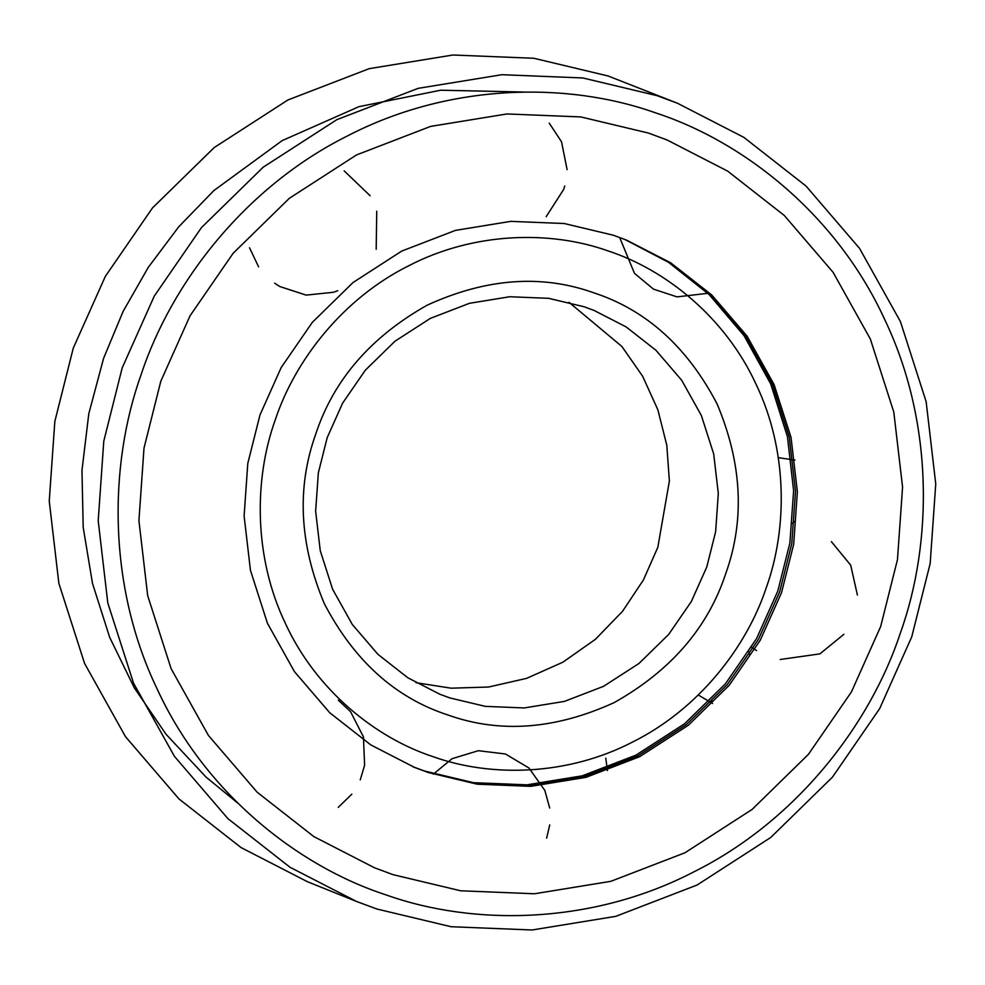 <?xml version="1.0" encoding="UTF-8"?>
<svg xmlns="http://www.w3.org/2000/svg" width="985" height="985" viewBox="0 0 985 985"><rect width="100%" height="100%" fill="white"/><g stroke="black" fill="none" stroke-linecap="round" stroke-linejoin="round"><path stroke-width="1.48" d="M416.002 682.703L451.167 688.195L488.634 687.013L526.581 678.37L562.878 662.203L595.42 639.314L622.582 611.254L643.439 579.931L657.82 547.315L669.381 481.049L666.796 445.257L657.857 409.76L642.663 376.295L621.929 346.498L568.998 302.296M706.774 567.003L691.347 601.503L668.667 634.438L638.994 663.459L603.571 686.323L564.479 701.382L524.242 707.944L485.31 706.368L449.652 697.872L439.815 694.216L407.852 677.791L377.994 654.397L352.298 624.465L332.622 589.252L320.26 550.726L315.643 511.203L318.327 472.923L327.18 437.685L342.595 403.185L365.287 370.249L394.96 341.229L430.371 318.364L469.463 303.306L509.713 296.744L548.645 298.32L584.302 306.815L594.14 310.472L626.091 326.897L655.961 350.291L681.657 380.222L701.332 415.436L713.694 453.962L718.311 493.485L715.627 531.752L706.774 567.003M766.33 587.528C746.692 647.133 698.673 709.114 632.801 741.927C567.471 775.897 490.936 777.3 433.622 756.862C375.753 738.061 316.148 690.276 285.478 623.591C253.662 557.498 253.933 479.239 275.147 420.189C294.786 360.584 342.805 298.603 408.677 265.79C474.019 231.82 550.553 230.416 607.856 250.843C665.725 269.656 725.329 317.441 756 384.125C787.828 450.219 787.557 528.477 766.33 587.528M412.838 766.724L424.473 770.996L473.465 782.681L526.963 784.836L582.246 775.823L635.965 755.138L684.624 723.716L725.391 683.836L756.566 638.588L777.756 591.185L789.884 543.03L793.614 490.739L787.446 436.724L770.75 384.015L744.081 335.75L709.163 294.601L668.495 262.305L624.884 239.478L613.249 235.206L564.245 223.521L510.759 221.366L455.464 230.379L401.757 251.064L353.086 282.486L312.319 322.354L281.156 367.614L259.966 415.005L247.789 463.442L244.108 516.029L250.449 570.327L267.44 623.271L294.466 671.647L329.778 712.783L370.803 744.919L414.71 767.487L428.241 772.511L477.233 784.195L530.718 786.35L586.013 777.337L639.733 756.652L688.392 725.231L729.159 685.351L760.334 640.102L781.511 592.699L793.688 544.274L797.37 491.687L791.029 437.389L774.038 384.445L747.012 336.057L711.699 294.934L670.674 262.798L626.768 240.229M725.723 573.689C744.98 520.043 742.099 463.455 717.092 403.924C687.234 346.868 646.012 309.795 593.45 292.693C541.381 274.138 485.974 278.299 427.219 305.153C370.766 336.932 333.619 379.89 315.766 434.016C296.51 487.673 299.378 544.262 324.385 603.793C354.255 660.849 395.465 697.922 448.027 715.024C500.097 733.566 555.503 729.417 614.271 702.551C670.711 670.785 707.858 627.827 725.723 573.689M356.471 901.435L307.517 881.747L241.054 847.58L178.95 798.921L125.489 736.669L84.575 663.422L58.854 583.292L49.25 501.082L54.828 421.469L73.259 348.161L105.321 276.403L152.515 207.897L214.237 147.541L287.903 99.978L369.215 68.654L452.915 55.012L533.882 58.275L608.065 75.968L677.483 103.253L657.007 95.656L582.837 77.963L501.87 74.7L418.157 88.342L336.845 119.665L263.18 167.216L201.469 227.584L154.276 296.091L122.202 367.848L103.782 441.157L98.204 520.769L107.808 602.98L133.517 683.11L174.444 756.357L227.892 818.609L290.009 867.268L356.471 901.435L376.935 909.032L451.118 926.725L532.085 929.988L615.785 916.346L697.097 885.022L770.762 837.459L832.485 777.103L879.679 708.597L911.741 636.839L930.172 563.531L935.75 483.918L926.146 401.708L900.425 321.578L859.511 248.331L806.05 186.079L743.946 137.42L677.483 103.253M900.327 633.183C869.977 725.292 795.757 821.108 693.933 871.823C592.958 924.324 474.671 926.491 386.095 894.909C296.645 865.84 204.535 791.989 157.12 688.921C107.931 586.764 108.362 465.819 141.15 374.534C171.513 282.412 245.721 186.608 347.545 135.893C448.52 83.393 566.806 81.226 655.394 112.807C744.832 141.877 836.954 215.727 884.358 318.795C933.546 420.952 933.127 541.898 900.327 633.183M880.676 626.485L897.47 559.64L902.568 487.058L893.801 412.112L870.358 339.037L833.051 272.254L784.306 215.493L727.681 171.131L667.079 139.981L648.413 133.049L580.793 116.932L506.967 113.952L430.642 126.388L356.508 154.94L289.344 198.305L233.076 253.342L190.043 315.803L160.801 381.232L144.007 448.077L138.922 520.659L147.676 595.605L171.119 668.68L208.426 735.45L257.171 792.223L313.796 836.573L374.398 867.736L393.064 874.668L460.685 890.785L534.523 893.764L610.835 881.329L684.969 852.764L752.134 809.411L808.402 754.375L851.434 691.913L880.676 626.485L897.47 559.64L902.568 487.058L893.801 412.112L870.358 339.037L833.051 272.254L784.306 215.493L727.681 171.131L667.079 139.981L648.413 133.049L580.793 116.932L506.967 113.952L430.642 126.388L356.508 154.94L289.344 198.305L233.076 253.342L190.043 315.803L160.801 381.232L144.007 448.077L138.922 520.659L147.676 595.605L171.119 668.68L208.426 735.45L257.171 792.223L313.796 836.573L374.398 867.736L393.064 874.668L460.685 890.785L534.523 893.764L610.835 881.329L684.969 852.764L752.134 809.411L808.402 754.375L851.434 691.913L880.676 626.485M413.774 767.106L426.357 771.747L475.349 783.432L528.834 785.599L584.13 776.574L637.849 755.889L686.508 724.467L727.275 684.6L758.45 639.351L779.64 591.948L791.78 543.646L795.498 491.207L789.244 437.057L772.4 384.236L745.546 335.897L710.431 294.761L669.591 262.552L625.82 239.847M749.474 654.36L748.883 651.565M792.396 523.466L794.526 521.447M710.37 701.837L712.414 701M546.17 216.675L563.691 189.391L564.713 186.042M567.101 169.629L561.536 141.803L549.224 123.125M249.55 247.801L258.612 266.886M274.63 283.163L279.912 286.573L306.163 295.118L333.496 292.262L337.818 290.698M376.184 249.279L376.738 211.196M370.114 195.732L344.171 170.885M338.249 807.355L351.842 794.169M360.251 779.874L364.61 765.296L363.44 736.866L350.537 711.675L338.298 700.163M546.638 838.161L549.729 824.901M549.692 808.045L544.853 790.462L528.97 768.005L505.44 753.993L478.353 750.693L452.14 758.659L433.289 774.173M712.598 703.499L698.266 694.991M605.775 758.167L607.437 770.602M751.555 647.207L756.566 650.605M780.206 659.494L819.914 653.868L843.911 634.278M857.393 595.014L850.695 565.193L831.377 541.639M779.012 457.766L794.969 460.081M619.663 237.483L634.463 273.325L653.474 289.134L677.027 296.879L708.806 293.21M237.705 803.046L206.124 777.153M206.087 777.128L166.034 734.268L134.366 687.961L109.68 637.344L92.504 583.452L83.208 527.431L81.964 470.424L88.81 413.651L103.585 358.355L123.088 311.445L148.279 267.366L178.716 226.821L213.93 190.511L282.141 140.633L358.934 106.663L440.714 90.214L523.663 92.024M412.838 766.736L414.71 767.487"/></g></svg>
